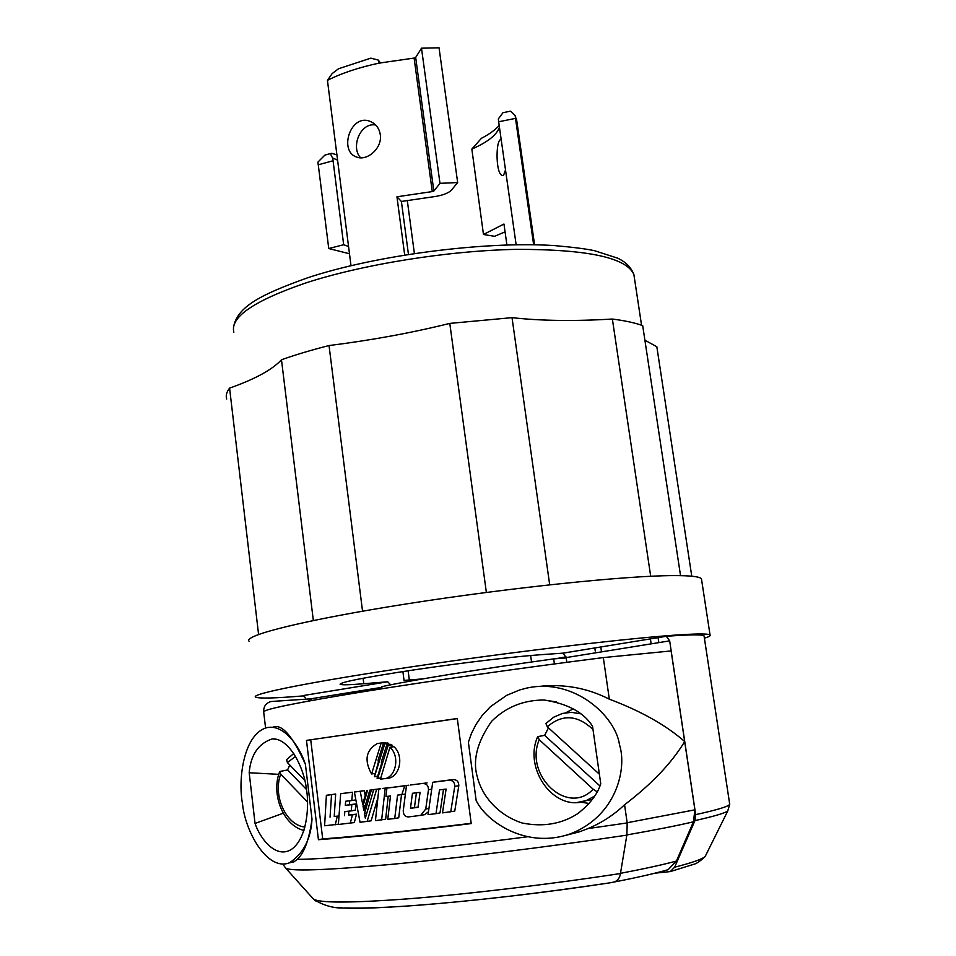 <?xml version="1.0" encoding="UTF-8"?>
<svg xmlns="http://www.w3.org/2000/svg" width="956" height="956" viewBox="0 0 956 956"><rect width="100%" height="100%" fill="white"/><g stroke="black" fill="none" stroke-linecap="round" stroke-linejoin="round"><path stroke-width="1.43" d="M548.481 727.863L544.633 735.355L537.69 736.634L539.256 739.717L593.15 789.202L596.64 791.472M599.376 774.193L547.31 726.787L545.924 723.513L553.632 717.215L562.594 713.415L571.473 712.34L580.483 713.785M599.926 785.928L544.633 735.355M608.637 883.021L614.015 882.041C617.612 880.835 619.763 877.99 620.456 873.533L626.873 834.935L627.196 822.925L624.567 804.761C651.645 784.099 671.686 763.031 684.687 741.545C665.997 725.162 640.879 711.037 609.319 699.171L603.32 657.597L671.112 650.94L694.904 809.828L693.447 821.802L676.394 861.069L668.136 869.685L664.062 870.82M608.47 883.057C490.99 900.899 365.885 911.498 336.643 907.411M308.406 701.083L312.146 698.74L271.086 701.501C266.007 703.007 263.533 706.412 263.665 711.718L265.577 728.006M620.456 873.533C548.338 884.539 467.819 894.099 409.503 898.724C350.398 903.121 318.3 903.145 313.21 898.795L315.456 900.922M313.21 898.795L285.509 867.917M609.319 699.171C587.307 687.938 563.813 683.683 538.861 686.432M468.392 742.238L471.416 733.539L475.945 724.505L482.242 715.387L490.5 706.627L506.692 695.335L519.801 689.909L526.875 688.057C574.365 677.601 615.652 716.367 619.5 744.784C627.16 768.397 616.644 815.946 570.35 833.847C526.398 849.37 486.449 821.813 476.136 800.471L468.392 742.238M564.339 835.711L579.348 831.851L588.036 828.577C601.754 822.805 613.931 814.87 624.567 804.761M457.303 718.494L471.224 823.594C404.436 831.756 353.505 837.121 318.432 839.703L306.47 740.398L457.303 718.494M272.998 727.158C281.805 723.525 292.62 735.929 305.418 764.37C299.598 746.134 283.454 722.963 265.911 727.91C242.86 735.594 237.996 781.327 242.537 803.709C244.688 829.617 266.593 871.729 289.477 862.802C303.387 853.6 310.891 839.045 312.003 819.149C309.17 839.583 304.271 852.979 297.292 859.336L293.815 861.942L289.991 862.694M282.821 864.057L285.45 867.845C289.094 871.514 323.857 870.402 389.737 864.523C454.877 858.452 546.115 847.195 626.837 835.138M600.75 783.801C597.464 794.269 589.804 804.199 577.783 813.604C561.698 824.024 543.211 827.167 522.311 823.044C496.379 814.715 481.37 794.006 477.355 777.049C472.407 760.546 477.164 741.952 491.623 721.302C505.939 707.129 523.41 700.043 544.036 700.019C567.673 703.652 583.841 712.387 592.529 726.237L600.75 783.801M471.177 823.307C406.145 831.23 356.66 836.428 322.698 838.902L318.432 839.703M306.47 740.398L457.315 718.589M322.698 838.902L310.736 739.896M249.181 772.759C250.735 754.762 258.455 743.469 272.317 738.857C289.226 738.008 303.9 767.548 306.231 787.875C309.66 805.765 307.079 838.245 291.735 849.179C276.451 859.36 260.283 839.213 255.049 823.451L249.181 772.759L278.758 774.336M573.241 708.862L565.809 712.734M580.471 802.06L589.051 803.482M436.713 781.661L453.036 779.57C456.849 779.618 458.772 781.661 458.796 785.713L454.757 811.13L442.485 812.875L446.105 789.07L439.521 789.907L435.996 813.664L428.061 814.62L432.71 782.307L436.713 781.661M443.5 789.405L439.999 812.923L435.996 813.664M428.467 811.716L424.703 814.643L423.006 814.954M410.447 784.995L427.081 782.892L410.447 784.995M388.745 743.398L384.754 743.899L374.453 776.702L378.373 762.147L378.11 760.056L383.368 743.469L387.371 742.967L388.745 743.398L388.339 744.664M392.068 745.166L388.076 745.68L377.656 778.435L377.046 778.196L381.54 763.796L381.313 761.956L386.798 744.867L390.801 744.354L392.068 745.166L391.458 747.042M393.944 746.72C403.85 755.324 400.373 775.555 389.02 778.148L380.416 779.128L389.952 747.233L393.944 746.72M380.369 743.087L385.149 742.609L384.933 743.278M338.388 824.227L324.61 825.769L326.39 795.284L335.675 794.042L334.23 816.448L338.986 815.97M349.717 800.781L349.406 804.701L355.883 803.972L355.345 810.174L351.282 810.879L351.82 804.653L345.307 805.382L345.642 801.248L351.796 800.542L352.525 792.249L340.671 793.647L352.525 792.249M348.892 811.13L348.582 814.99L356.504 814.154L354.306 822.566L338.376 824.478L340.671 793.647M386.917 788.067L408.774 785.211L404.782 785.844L401.795 794.603L397.565 795.117L394.732 818.503L387.778 819.28L390.49 795.978L385.937 796.527L386.917 788.067L404.782 785.844M401.532 794.639L398.724 817.774L394.732 818.503M380.667 788.688L373.688 789.692L380.643 788.772M377.871 797.878L371.119 820.822L360.054 822.291L354.389 792.022L360.233 791.317L362.683 804.223L366.602 790.552L367.51 790.445L363.017 806.028L363.877 810.521L369.781 790.17L371.382 789.979L364.475 813.676L365.323 818.181L373.688 789.692M354.389 792.022L364.272 790.684L365.18 795.476M366.602 790.552L367.51 790.445M369.781 790.17L375.361 789.429M382.842 788.425L389.188 787.648L382.842 788.425M388.208 796.252L385.638 819.232L375.433 820.642L378.839 789.058M255.049 823.451L283.227 813.233M458.796 785.713L454.757 786.382C454.733 782.331 452.821 780.275 449.009 780.216L432.71 782.307M454.757 786.382L450.742 811.871M406.467 785.629L403.265 810.688C403.277 814.643 404.974 816.735 408.332 816.938L420.712 815.372L425.743 809.015L428.479 789.716C428.467 785.724 426.663 783.669 423.09 783.538M374.453 776.702L377.656 776.212M383.368 743.469L384.754 743.899M377.656 778.435L380.775 777.969M386.798 744.867L388.076 745.68M389.952 747.233C399.859 755.873 396.393 776.153 385.029 778.758M385.149 742.609L381.157 743.111L371.597 773.978L374.872 773.488M371.597 773.978C363.997 760.235 365.945 750.066 377.441 743.457L381.157 743.111M338.974 816.149L334.23 816.448M335.281 824.777L337.229 816.448M335.675 794.042L331.529 794.699L330.059 817.165M326.39 795.284L331.529 794.699M355.883 803.972L351.82 804.653M349.406 804.701L345.307 805.382M355.859 799.885L351.796 800.542M356.504 814.154L352.441 814.859L350.231 823.307M348.582 814.99L352.441 814.859M351.282 810.879L344.817 811.572L344.495 815.695M405.38 794.006L401.795 794.603M366.734 813.281L364.475 813.676M375.397 789.333L371.382 789.979M365.264 805.645L363.017 806.028M364.272 790.684L360.233 791.317M376.652 789.333L367.092 821.551M385.196 788.282L381.635 819.961M418.011 807.366L410.471 808.262L412.442 793.289L420.066 792.345L418.011 807.366M410.471 808.262L414.45 807.557L416.41 792.799M418.047 807.127L414.45 807.557M566.215 657.955L553.679 658.887L554.384 663.942M382.03 688.738L381.779 686.695C408.606 680.684 477.164 669.475 553.679 658.887M289.764 764.991L287.565 769.95L279.702 771.516L280.706 774.169L307.533 801.976M304.797 780.443L287.386 762.541L286.609 759.614L293.827 753.447M306.458 789.441L287.565 769.95M449.786 323.403L512.022 317.655C540.702 320.869 574.15 321.324 612.366 319.041C624.997 320.666 635.107 322.865 642.695 325.626L680.541 575.631L642.695 325.626C635.107 322.865 624.997 320.666 612.366 319.041L650.689 576.253L612.366 319.041C574.15 321.324 540.702 320.869 512.022 317.655L549.688 584.797L512.022 317.655L449.786 323.403L486.365 592.433L449.786 323.403C411.737 332.843 371.49 340.228 329.031 345.546L362.539 611.195L329.031 345.546C371.49 340.228 411.737 332.843 449.786 323.403M644.906 340.228L656.832 346.741L691.762 576.205L656.832 346.741L644.906 340.228M226.703 398.999C225.58 395.665 226.548 392.044 229.583 388.124C255.049 379.126 272.341 369.673 281.482 359.767C295.285 354.855 311.13 350.111 329.031 345.546C311.13 350.111 295.285 354.855 281.482 359.767L313.341 620.516L281.482 359.767C272.341 369.673 255.049 379.126 229.583 388.124L258.586 634.449L229.583 388.124C226.548 392.044 225.58 395.665 226.703 398.999M673.263 575.596C690.495 575.536 699.9 576.623 701.465 578.858L710.045 634.963C710.87 635.704 708.993 636.78 704.393 638.202C708.993 636.78 710.87 635.704 710.045 634.963C708.623 633.744 699.338 633.649 682.178 634.665C699.338 633.649 708.623 633.744 710.045 634.963L701.465 578.858C699.9 576.623 690.495 575.536 673.263 575.596C625.881 575.679 509.476 587.725 407.865 603.69C306.063 619.643 243.218 635.358 249.05 641.225C243.218 635.358 306.063 619.643 407.865 603.69C509.476 587.725 625.881 575.679 673.263 575.596M651.144 643.866L650.403 638.871L651.144 643.866M304.116 695.837C275.005 698.274 258.825 698.693 255.587 697.091C250.054 694.02 313.556 681.293 415.98 666.189C518.2 651.084 634.975 637.413 682.178 634.665C634.975 637.413 518.2 651.084 415.98 666.189C313.556 681.293 250.054 694.02 255.587 697.091C258.825 698.693 275.005 698.274 304.116 695.837M540.797 654.705C515.165 656.473 460.935 662.926 414.557 669.809C365.276 677.29 340.467 682.118 340.121 684.293C341.555 685.093 349.442 684.902 363.794 683.731L363.101 678.222L363.794 683.731L387.706 681.771L390.634 684.831L387.706 681.771L303.1 695.574L305.609 697.76L303.1 695.574L387.706 681.771L363.794 683.731C349.442 684.902 341.555 685.093 340.121 684.293C340.467 682.118 365.276 677.29 414.557 669.809C460.935 662.926 515.165 656.473 540.797 654.705L563.048 653.139L666.308 636.278C689.778 634.569 702.361 634.426 704.034 635.836L729.727 804.283C728.639 806.446 717.287 809.887 695.681 814.62C717.287 809.887 728.639 806.446 729.727 804.283L727.719 811.047L729.727 804.283L704.034 635.836C702.361 634.426 689.778 634.569 666.308 636.278L669.666 640.867L695.681 814.62L694.952 820.607L695.681 814.62L669.666 640.867L666.356 636.278L563.096 653.139L666.308 636.278L563.096 653.139L540.797 654.705M566.824 662.305L566.155 657.585L563.096 653.139L566.155 657.585L669.666 640.867L566.155 657.585L566.824 662.305M422.863 678.88L404.041 680.421L422.863 678.88M674.649 867.188L694.952 820.607C713.343 816.508 724.266 813.317 727.719 811.047C724.266 813.317 713.343 816.508 694.952 820.607L674.649 867.188L670.252 871.585L655.075 873.163L670.252 871.585L674.649 867.188C691.475 862.91 701.62 859.396 705.086 856.66L727.719 811.047L705.086 856.66C699.923 861.368 696.064 863.937 693.53 864.367L670.264 871.597L693.53 864.367C696.064 863.937 699.923 861.368 705.086 856.66C701.62 859.396 691.475 862.91 674.649 867.188M566.024 656.856L555.508 658.756L566.024 656.856M457.661 182.548L451.34 190.256C447.886 193.614 441.015 195.908 430.75 197.151L401.389 201.453L396.943 196.781L432.267 191.582L414.103 58.077L415.669 57.468L421.5 48.194L439.043 47.8L457.661 182.548L439.975 183.337L421.5 48.194M415.669 57.468L433.857 191.057L439.975 183.337M414.103 58.077L379.15 63.108C358.715 67.482 341.471 73.23 327.442 80.352L332.162 73.576L338.496 68.772L370.809 58.149L378.241 60.049L379.329 63.263M433.857 191.057L432.267 191.582M350.995 265.672L327.442 80.352M375.648 124.997C359.982 122.129 350.589 147.762 360.639 157.788M380.285 134.617C382.52 148.144 367.02 161.492 356.6 157.011C338.281 151.203 350.888 112.366 370.785 121.687C376.078 124.125 379.245 128.439 380.285 134.617M401.389 201.453L408.451 254.392M404.687 254.989L396.943 196.781M336.727 154.8L331.553 153.271C330.358 153.593 330.74 155.183 332.724 158.027L337.408 160.07M331.158 153.378L324.909 155.099L317.93 162.09L328.745 248.524L343.67 244.736L332.724 158.027M348.522 246.481L343.67 244.736M349.466 253.758L328.745 248.524M414.39 253.483L407.28 200.366M505.067 231.89L494.551 236.311L483.473 234.483L471.846 149.076C487.62 142.205 496.821 134.916 499.438 127.232M516.837 121.304L515.153 115.568L510.504 111.171L502.987 112.689L498.315 118.95L498.662 121.771L515.499 118.389L515.153 115.568M515.499 118.389L533.651 244.796M505.509 169.929L503.537 175.39C495.567 178.091 495.399 140.508 500.621 139.636L501.219 139.779M516.144 244.772L498.662 121.771M506.919 244.975L503.955 224.039L483.473 234.483M471.846 149.076L481.454 138.285C489.4 134.175 495.304 129.885 499.175 125.427M594.584 796.157L586.183 800.602L577.747 802.371M593.15 789.202C567.697 816.663 523.936 775.22 539.256 739.717M547.31 726.787C562.259 713.905 577.496 714.813 592.995 729.5M693.447 821.802C677.386 825.602 655.195 829.975 626.873 834.935M620.504 873.33C643.986 868.861 662.616 864.774 676.394 861.069M627.16 822.734L694.904 809.828M305.418 764.37L312.003 819.149M297.292 859.336C329.199 859.36 421.046 850.649 527.437 836.775M603.32 657.597C521.773 667.921 429.865 680.995 364.977 691.439C299.443 702.158 265.66 708.91 263.665 711.718M627.196 822.925L588.036 828.577M449.009 780.216L453.036 779.57M428.933 808.441L425.743 809.015M431.706 789.178L428.479 789.716M304.94 827.071C285.964 825.231 272.591 795.535 280.706 774.169M287.386 762.541L295.643 756.387M600.798 646.973L601.503 651.873L600.798 646.973M594.799 647.953L595.241 650.988L594.799 647.953M303.1 695.574L387.658 681.771L303.1 695.574M402.906 671.566L404.041 680.421L402.906 671.566M310.21 698.908L381.862 687.34L310.21 698.908M233.85 332.186C229.978 317.237 253.77 300.889 305.239 283.131C362.157 264.454 447.946 250.639 516.491 249.361C587.605 249.277 626.742 257.678 633.888 274.563L634.414 278.017M332.903 160.799L318.109 164.85M537.595 736.861C523.099 769.484 555.101 812.958 586.183 800.602L592.35 799.395M313.915 899.548C324.084 905.81 334.624 908.618 345.534 907.949C362.814 908.439 386.678 907.567 417.151 905.332C475.048 900.827 539.447 893.31 610.358 882.77M614.015 882.041C636.146 877.763 654.191 873.653 668.136 869.685M570.35 833.847L579.348 831.851M311.967 698.776L271.086 701.501M289.477 862.802L293.815 861.942M556.189 701.895L544.036 700.019M276.678 739.299L272.317 738.857M424.703 814.643L420.712 815.372M279.606 771.779C270.811 794.364 283.418 825.673 303.96 830.453M658.087 637.616L658.827 642.623L658.087 637.616M531.548 662.006L530.64 655.505L531.548 662.006M408.128 670.765L409.323 679.991L408.128 670.765M233.467 327.478C237.148 306.219 261.86 294.257 307.593 277.802C375.851 255.156 484.728 240.972 554.516 245.596C573.05 247.21 586.422 248.919 594.632 250.735L617.636 258.156C625.714 261.932 631.127 267.405 633.888 274.563L641.56 325.219M378.241 60.049L380.536 63.024M372.446 122.523L370.785 121.687M516.467 118.711L534.583 244.808"/></g></svg>
